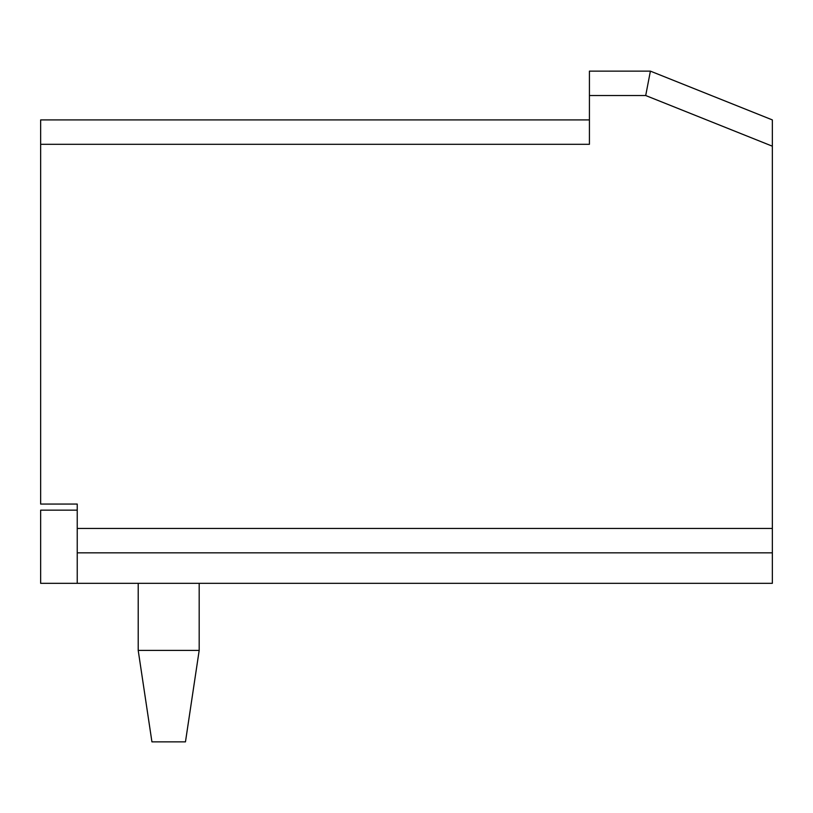 <?xml version="1.0" encoding="UTF-8"?>
<svg xmlns="http://www.w3.org/2000/svg" width="813" height="813" viewBox="0 0 813 813"><rect width="100%" height="100%" fill="white"/><g stroke="black" fill="none" stroke-linecap="round" stroke-linejoin="round"><path stroke-width="1.22" d="M40.65 144.308L589.425 144.308L589.425 71.138L650.4 71.138L772.35 119.918L772.35 552.84L77.235 552.84L77.235 504.06L40.65 504.06L40.65 119.918L589.425 119.918M77.235 510.158L40.65 510.158L40.65 583.328L77.235 583.328L77.235 552.84M772.35 552.84L772.35 583.328L77.235 583.328M650.4 71.138L645.705 95.528L772.35 146.188M199.185 583.328L199.185 650.4L185.466 741.863L151.929 741.863L138.21 650.4L138.21 583.328M138.21 650.4L199.185 650.4M772.35 528.45L77.235 528.45M589.425 95.528L645.705 95.528"/></g></svg>
